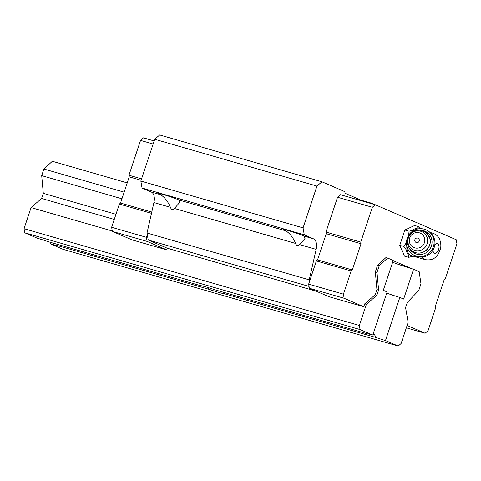 <?xml version="1.0" encoding="UTF-8"?>
<svg xmlns="http://www.w3.org/2000/svg" width="481" height="481" viewBox="0 0 481 481"><rect width="100%" height="100%" fill="white"/><g stroke="black" fill="none" stroke-linecap="round" stroke-linejoin="round"><path stroke-width="0.72" d="M414.279 230.189A13.745 7.72 -73.9 0 1 417.364 229.058M430.856 233.123A13.745 7.72 -73.9 0 1 432.852 233.231C437.866 235.041 439.255 238.366 439.55 239.021C441.065 243.278 441.251 246.849 440.115 249.735C438.011 255.291 434.794 261.123 425.234 259.638L411.321 255.621A13.745 7.72 -73.9 0 1 406.8 245.905M316.282 291.227L167.292 248.232L148.226 240.001L147.018 233.026L153.92 202.555L170.424 207.317C167.965 201.509 164.682 197.306 160.582 194.703A11.634 0.685 18.4 0 1 158.231 193.458A11.634 0.685 18.4 0 1 163.233 194.522A11.634 0.685 18.4 0 1 179.01 200.018L179.816 202.297L174.429 208.477C172.631 210.137 171.296 209.752 170.424 207.317M304.226 236.153L305.032 238.432L299.645 244.613C297.847 246.272 296.512 245.887 295.641 243.452C293.182 237.644 289.899 233.441 285.798 230.838A11.634 0.685 18.4 0 1 283.447 229.593A11.634 0.685 18.4 0 1 288.45 230.658A11.634 0.685 18.4 0 1 304.226 236.153L313.516 238.835L304.275 234.842L303.066 227.874L316.961 186.087L321.927 181.782L159.698 134.969L154.738 139.274L140.837 181.054L142.051 188.029L151.293 192.021A10.504 5.904 -73.9 0 1 153.92 202.555M313.516 238.835A10.504 5.904 -73.9 0 1 316.149 249.374L309.241 279.846L309.53 281.481L316.366 260.924L317.532 259.908L326.25 233.712L325.962 232.07L337.548 197.252L340.464 194.721L375.246 204.756L456.235 239.73L456.95 243.831L445.364 278.649L444.197 279.665L435.485 305.862L435.768 307.503L428.048 330.718L425.126 333.249L406.331 327.826M411.844 268.729L393.163 260.66M387.638 258.032L393.236 260.449L383.303 290.296L387.121 291.943L372.775 335.053L360.065 329.563L359.355 325.463L366.378 304.341L376.888 295.226L378.601 290.085L377.002 272.402L379.208 265.771L387.638 258.032L385.972 257.551L377.543 265.29L375.336 271.921L376.93 289.604L375.222 294.745L364.712 303.86L363.75 306.746L328.968 296.705L309.355 288.239L308.646 284.139L309.53 281.481M167.292 248.232L166.745 249.892L147.132 241.42L146.416 237.319L147.3 234.668M147.132 241.42L112.35 231.385L131.962 239.857L166.745 249.892M148.226 240.001L309.036 286.405M147.018 233.026L309.241 279.846M142.051 188.029L304.275 234.842M140.837 181.054L303.066 227.874M154.738 139.274L316.961 186.087M321.927 181.782L344.805 191.66L345.093 193.302L364.291 201.593M371.079 203.553L371.5 203.192L374.885 204.653M360.912 200.132L371.5 203.192M112.35 231.385L111.634 227.285L146.416 237.319M111.634 227.285L119.36 204.07L151.479 213.342M119.36 204.07L120.527 203.06L151.768 212.073M120.527 203.06L129.239 176.858L141.095 180.279M129.239 176.858L128.956 175.216L141.57 178.86M128.956 175.216L140.542 140.398L153.15 144.035M140.542 140.398L143.458 137.867L154.179 140.957M425.126 333.249L407.118 325.469M363.75 306.746L344.137 298.274L309.355 288.239M344.137 298.274L343.428 294.174L308.646 284.139M343.428 294.174L351.148 270.959L316.366 260.924M351.148 270.959L352.314 269.949L317.532 259.908M352.314 269.949L361.033 243.747L326.25 233.712M361.033 243.747L360.744 242.111L325.962 232.07M360.744 242.111L372.33 207.287L337.548 197.252M372.33 207.287L375.246 204.756M413.389 256.223A14.49 8.141 -73.9 0 1 412.259 256.397L408.682 257.347L404.467 256.132L399.753 245.334L404.852 230.02L414.658 225.499L418.873 226.713L420.298 228.685M408.622 235.636L409.06 231.235L412.644 230.285A14.49 8.141 -73.9 0 1 417.165 228.204L418.873 226.713M408.682 257.347L408.345 254.708A14.49 8.141 -73.9 0 1 406.174 249.729L403.968 246.555L406.277 242.695A14.49 8.141 -73.9 0 1 406.547 241.348M409.06 231.235L404.852 230.02M403.968 246.555L399.753 245.334M414.887 239.646A2.315 2.267 124.9 0 1 418.765 238.786A2.315 2.267 124.9 0 1 417.502 242.586A2.315 2.267 124.9 0 1 414.887 239.646M409.692 237.987A7.876 7.714 124.9 0 1 422.883 235.053A7.876 7.714 124.9 0 1 418.578 247.98A7.876 7.714 124.9 0 1 409.692 237.987M421.134 230.249A12.253 11.995 124.9 0 1 429.81 249.248A12.253 11.995 124.9 0 1 408.976 247.649M407.191 238.408A14.003 13.708 124.9 0 1 428.294 231.108A14.003 13.708 124.9 0 1 431.517 250.445A14.003 13.708 124.9 0 1 407.191 238.408M428.294 231.108L429.16 231.716A14.003 13.708 124.9 0 1 428.607 254.744A14.003 13.708 124.9 0 1 413.125 254.677L412.259 254.076M57.185 244.282L56.704 245.364L209.229 289.382L208.111 287.56M127.237 182.888L52.339 161.273L43.909 169.011L41.703 175.643L43.296 193.326L41.588 198.461L31.079 207.582L24.05 228.703L24.765 232.804L37.542 238.323A12.253 0.721 -161.6 0 1 48.172 241.678L200.691 285.696A12.253 0.721 18.4 0 1 205.82 286.874A12.253 0.721 18.4 0 1 215.127 289.857L367.646 333.874A12.253 0.721 -161.6 0 1 372.775 335.053M392.628 262.265A19.607 1.16 -161.6 0 0 413.57 269.234L419.161 271.651L420.977 283.808L418.771 290.44L407.287 302.477L405.579 307.618L408.147 322.378L401.118 343.5L398.202 346.031L62.897 249.272L50.12 243.753A12.253 0.721 -161.6 0 0 56.704 245.364M50.577 242.376L50.12 243.753M224.14 292.46L223.659 293.542L376.184 337.56L374.422 334.517A12.253 0.721 18.4 0 1 373.118 334.036M373.082 334.133L374.422 334.517M413.57 269.234L403.643 299.08L399.831 297.432L385.485 340.542L398.202 346.031M376.184 337.56A12.253 0.721 -161.6 0 0 385.485 340.542M209.229 289.382A12.253 0.721 -161.6 0 0 223.659 293.542M24.765 232.804L360.065 329.563M24.05 228.703L359.355 325.463M31.079 207.582L112.283 231.012M364.712 303.86L366.378 304.341M41.588 198.461L114.25 219.432M375.222 294.745L376.888 295.226M43.296 193.326L115.957 214.292M376.93 289.604L378.601 290.085M41.703 175.643L121.946 198.797M375.336 271.921L377.002 272.402M43.909 169.011L124.146 192.166M377.543 265.29L379.208 265.771M386.742 293.079A12.253 0.721 -161.6 0 0 399.831 297.432M434.83 244.763A4.99 2.802 -73.9 0 1 438.912 245.731A4.99 2.802 -73.9 0 1 436.477 252.765A4.99 2.802 -73.9 0 1 432.972 250.126M425.234 259.638A13.745 7.72 -73.9 0 1 422.174 257.046M299.645 244.613L316.149 249.374M179.01 200.018L285.798 230.838M174.429 208.477L295.641 243.452M151.293 192.021L160.582 194.703M408.387 237.836A10.029 9.818 124.9 0 1 425.174 234.103A10.029 9.818 124.9 0 1 419.703 250.553A10.029 9.818 124.9 0 1 408.387 237.836M425.432 232.101A11.556 11.31 124.9 0 1 428.09 248.052A11.556 11.31 124.9 0 1 412.199 251.046C407.84 247.619 406.379 243.23 407.816 237.885C411.76 230.134 417.634 228.204 425.432 232.101L425.535 232.173A11.556 11.31 124.9 0 1 428.192 248.124A11.556 11.31 124.9 0 1 412.253 251.082M425.487 232.137A11.556 11.31 124.9 0 1 425.535 232.173L429.737 237.806C431.283 241.023 430.23 248.334 424.314 251.665C420.166 253.776 416.167 253.589 412.307 251.118L412.199 251.046M432.852 233.231L430.104 232.437"/></g></svg>
